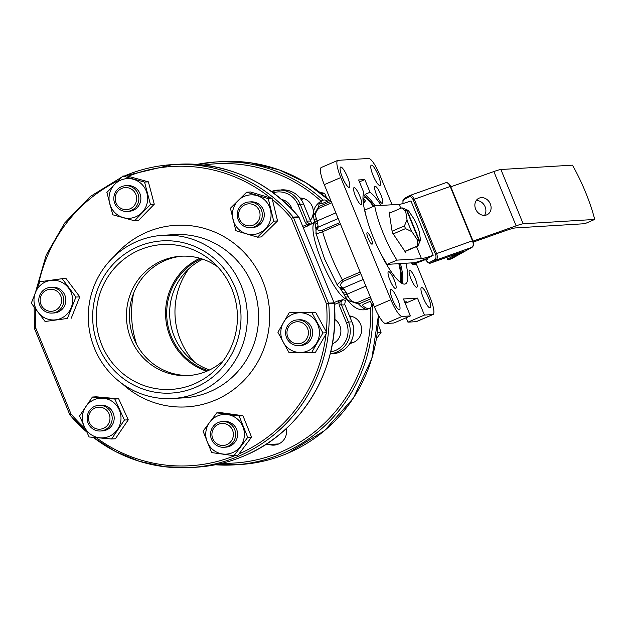 <?xml version="1.0" encoding="UTF-8"?>
<svg xmlns="http://www.w3.org/2000/svg" width="626" height="626" viewBox="0 0 626 626"><rect width="100%" height="100%" fill="white"/><g stroke="black" fill="none" stroke-linecap="round" stroke-linejoin="round"><path stroke-width="0.94" d="M115.223 199.451A11.033 10.736 -93.5 0 0 126.788 209.6A11.033 10.736 -93.5 0 0 136.624 197.738A11.033 10.736 -93.5 0 0 125.051 187.597A11.033 10.736 -93.5 0 0 115.223 199.451M138.831 197.573A12.872 12.528 86.5 0 1 127.133 211.424A12.872 12.528 86.5 0 1 113.862 199.569A12.872 12.528 86.5 0 1 125.56 185.719A12.872 12.528 86.5 0 1 138.831 197.573M54.446 310.684A11.033 10.736 -93.5 0 0 61.004 296.63A11.033 10.736 -93.5 0 0 47.302 289.846A11.033 10.736 -93.5 0 0 40.753 303.9A11.033 10.736 -93.5 0 0 54.446 310.684M47.138 288.085A12.872 12.528 86.5 0 1 63.578 297.71A12.872 12.528 86.5 0 1 52.083 313.086A12.872 12.528 86.5 0 1 47.138 288.085M287.444 453.38L286.865 453.631M378.112 324.065L381.077 332.336L376.406 338.815M377.306 332.57L381.077 332.336M352.461 316.615A12.872 12.528 -93.5 0 0 350.083 317.288M490.315 203.896A9.194 7.747 60.8 0 0 478.491 198.465A9.194 7.747 60.8 0 0 475.643 209.092A9.194 7.747 60.8 0 0 487.466 214.522A9.194 7.747 60.8 0 0 490.315 203.896M484.524 215.36A9.194 7.747 60.8 0 0 485.119 206.791A9.194 7.747 60.8 0 0 476.237 200.531M364.817 210.086A43.343 9.476 66.7 0 0 373.284 237.395A43.343 9.476 66.7 0 0 387.087 264.383L396.978 260.126A43.343 9.476 -113.3 0 1 383.175 233.138A43.343 9.476 -113.3 0 1 374.708 205.829L364.817 210.086M473.334 242.066L503.633 231.33A27.591 2.113 -22.3 0 1 515.386 227.934L584.809 223.701L594.7 219.444L523.164 223.803A16.55 1.268 157.7 0 0 516.114 225.845L473.053 241.112M387.087 264.383L413.676 262.756A16.55 1.268 157.7 0 0 420.735 260.721L428.02 258.139L433.208 255.236A27.591 2.113 -22.3 0 1 421.454 258.632L396.978 260.126M594.7 219.444A55.182 12.066 66.7 0 0 572.43 165.147L500.894 169.513A16.55 1.268 157.7 0 0 493.844 171.547L450.798 186.814M433.208 255.236L410.946 200.946A27.591 2.113 -22.3 0 1 399.185 204.334L374.708 205.829M389.826 213.012L389.067 211.87L392.314 232.582L405.797 252.661L405.578 251.292M425.766 259.399L426.611 258.64M463.021 251.558L448.701 259.727A0.923 0.775 -119.2 0 1 447.621 259.141L457.888 253.405M427.761 258.233L427.315 259.579L426.251 260.173A4.601 2.449 -109.5 0 0 429.765 262.38L434.953 259.477A4.601 2.449 -109.5 0 0 435.375 254.031L472.466 240.791L450.204 186.493L414.271 199.232L436.541 253.53A5.517 2.942 70.5 0 1 436.032 260.072L471.965 247.325L451.636 258.687L448.701 259.727A0.923 0.493 70.5 0 1 448.662 259.743A0.923 0.493 70.5 0 1 448.56 259.759M426.126 260.173L426.126 260.173A0.923 0.876 -98.6 0 0 425.234 259.712L425.234 259.712A0.923 0.876 -98.6 0 0 425.023 259.774L413.113 264.454L425.085 259.751L426.095 260.189C427.722 262.693 429.225 263.656 430.602 263.077L463.436 251.433M427.315 259.579A0.923 0.775 60.8 0 0 426.236 258.992L412.19 264.508L416.447 264.25L430.015 297.342A18.397 4.022 66.7 0 1 433.035 314.495L416.548 321.584A18.397 4.022 66.7 0 1 416.235 321.662L407.941 322.163L406.133 317.758M426.251 260.173A0.923 0.775 60.8 0 0 425.171 259.587M349.543 315.974A13.795 13.42 86.5 0 1 350.067 343.369M349.738 316.443A13.795 13.42 86.5 0 1 350.615 316.13M300.026 197.98A13.795 13.42 86.5 0 1 310.355 220.422M300.683 198.81A13.795 13.42 86.5 0 1 302.248 198.207M286.309 428.489A13.795 13.42 86.5 0 1 269.172 444.507M194.584 362.196A72.561 70.582 86.5 0 1 188.88 268.718M206.736 371.234A60.699 59.047 86.5 0 1 165.679 317.046A60.699 59.047 86.5 0 1 199.851 258.272M277.201 444.538A13.795 13.42 86.5 0 1 275.55 444.116M352.242 342.876A13.795 13.42 86.5 0 1 350.615 342.461M209.569 369.95A59.775 58.148 86.5 0 1 189.803 358.369A59.775 58.148 86.5 0 1 184.607 273.1A59.775 58.148 86.5 0 1 202.816 259.195M201.298 258.702A59.775 58.148 -93.5 0 0 166.79 316.975A59.775 58.148 -93.5 0 0 208.114 370.631M189.709 375.451A59.775 58.148 86.5 0 1 130.779 328.454A59.775 58.148 86.5 0 1 164.943 260.565A59.775 58.148 86.5 0 1 182.432 256.151M86.552 431.838A151.742 147.611 86.5 0 1 70.034 415.054L70.965 413.88A149.904 145.819 -93.5 0 0 84.878 428.333M195.68 387.306A76.239 74.165 -93.5 0 0 235.173 287.561A76.239 74.165 -93.5 0 0 137.994 246.644A76.239 74.165 -93.5 0 0 98.509 346.381A76.239 74.165 -93.5 0 0 195.68 387.306M198.747 392.338A81.756 79.533 -93.5 0 0 245.243 298.461A81.756 79.533 -93.5 0 0 162.846 235.306A81.756 79.533 -93.5 0 0 136.883 241.495A81.756 79.533 -93.5 0 0 90.394 335.364A81.756 79.533 -93.5 0 0 172.792 398.519A81.756 79.533 -93.5 0 0 198.747 392.338M139.387 250.04A72.561 70.582 -93.5 0 0 101.803 344.965A72.561 70.582 -93.5 0 0 194.295 383.91A72.561 70.582 -93.5 0 0 219.28 365.717A72.561 70.582 -93.5 0 0 212.973 262.216A72.561 70.582 -93.5 0 0 139.387 250.04M217.809 266.95A59.775 58.148 -93.5 0 0 180.945 256.222A59.775 58.148 -93.5 0 0 161.962 260.745A59.775 58.148 -93.5 0 0 127.97 329.386A59.775 58.148 -93.5 0 0 188.215 375.561A59.775 58.148 -93.5 0 0 207.198 371.038A59.775 58.148 -93.5 0 0 223.505 360.435M326.279 331.663A149.904 145.819 -93.5 0 0 326.49 303.9L328.564 303.164L334.096 302.827L298.993 217.245L293.469 217.582L328.564 303.164A1.839 1.792 -93.5 0 1 328.697 303.727A151.742 147.611 86.5 0 1 239.015 456.057A151.742 147.611 86.5 0 1 190.836 467.536L196.368 467.199C213.075 466.159 229.147 462.332 244.578 455.712C302.405 431.846 340.481 367.172 334.284 303.383L326.49 303.9L291.395 218.317L293.171 217.097L298.759 216.831M35.479 309.056A149.904 145.819 -93.5 0 0 35.862 328.298L34.508 328.423M287.185 330.458A11.033 10.736 -93.5 0 0 295.472 343.564A11.033 10.736 -93.5 0 0 308.195 335.09A11.033 10.736 -93.5 0 0 299.909 321.983A11.033 10.736 -93.5 0 0 287.185 330.458M310.371 335.45A12.872 12.528 86.5 0 1 298.899 345.599A12.872 12.528 86.5 0 1 285.863 330.051A12.872 12.528 86.5 0 1 297.334 319.902A12.872 12.528 86.5 0 1 310.371 335.45M419.71 241.143A16.965 3.709 66.7 0 0 420.39 240.384A16.965 3.709 66.7 0 0 420.515 239.93L419.146 231.213A16.965 3.709 66.7 0 0 417.01 225.29A16.965 3.709 66.7 0 0 414.302 219.397L408.629 210.946A16.965 3.709 66.7 0 0 407.323 210.015A16.965 3.709 66.7 0 0 406.892 209.89L406.188 209.593A17.512 3.834 -113.3 0 0 405.765 209.624L406.47 209.921L419.287 241.166L418.997 241.886A17.512 3.834 -113.3 0 0 419.428 241.863L419.71 241.143L406.892 209.89M407.323 210.015L402.275 207.91A20.689 4.523 66.7 0 0 401.915 207.879A20.689 4.523 66.7 0 0 401.595 207.949L389.278 213.247M401.595 207.949L405.664 211.126L407.033 219.843L404.412 225.9A20.689 4.523 66.7 0 0 405.531 228.615L411.877 231.659L417.55 240.11L417.213 246.026A20.689 4.523 66.7 0 0 417.894 245.987L405.03 251.527M417.213 246.026L404.897 251.331M417.894 245.987L420.39 240.384M404.412 225.9L392.095 231.205M405.531 228.615L393.214 233.913M406.47 209.921A16.965 3.709 66.7 0 0 405.664 211.126M407.033 219.843A16.965 3.709 66.7 0 0 411.877 231.659M417.55 240.11A16.965 3.709 66.7 0 0 419.287 241.166M419.428 241.863L419.217 241.346M124.425 420.046L114.84 399.059L92.398 397.04L96.24 396.806L118.682 398.832L128.26 419.811L115.403 438.771L111.561 439.006L124.425 420.046L128.26 419.811M120.928 419.78A19.868 19.32 86.5 0 1 100.043 437.824A19.868 19.32 86.5 0 1 82.413 416.306A19.868 19.32 86.5 0 1 103.29 398.253A19.868 19.32 86.5 0 1 120.928 419.78M92.398 397.04L79.541 415.993L89.119 436.979L111.561 439.006M100.45 431.009L102.453 430.891A12.872 12.528 -93.5 0 0 114.151 419.162A12.872 12.528 -93.5 0 0 100.88 405.186L98.885 405.312A12.872 12.528 86.5 0 1 112.164 417.323A12.872 12.528 86.5 0 1 100.45 431.009A12.872 12.528 86.5 0 1 87.171 419.005A12.872 12.528 86.5 0 1 98.885 405.312M114.84 399.059L118.682 398.832M247.716 437.378L239.101 415.961L242.943 415.727L251.558 437.144L237.841 455.462L233.999 455.697L247.716 437.378L251.558 437.144M213.302 450.008A19.868 19.32 86.5 0 1 209.741 422.151A19.868 19.32 86.5 0 1 236.839 418.583A19.868 19.32 86.5 0 1 240.4 446.448A19.868 19.32 86.5 0 1 213.302 450.008M239.101 415.961L216.776 412.863L203.059 431.173L211.674 452.59L233.999 455.697M223.858 447.269L225.861 447.144A12.872 12.528 -93.5 0 0 232.7 424.107A12.872 12.528 -93.5 0 0 224.288 421.447L222.293 421.564A12.872 12.528 86.5 0 1 226.675 446.761A12.872 12.528 86.5 0 1 210.743 436.643A12.872 12.528 86.5 0 1 222.293 421.564M216.776 412.863L220.61 412.628L242.943 415.727M371.101 238.318A6.252 1.369 66.7 0 0 367.18 232.661A6.252 1.369 66.7 0 0 368.205 238.498A6.252 1.369 66.7 0 0 372.126 244.156A6.252 1.369 66.7 0 0 371.101 238.318M347.023 299.518L345.865 300.018A41.848 9.155 66.7 0 1 345.153 300.183A41.848 9.155 66.7 0 1 343.103 299.635C341.186 300.738 340.591 302.381 341.319 304.549L339.245 305.285L338.838 302.577A1.839 0.399 66.7 0 0 337.844 300.95L343.103 299.635L338.838 302.577L334.37 304.494M332.351 343.83A13.795 13.42 -93.5 0 0 334.777 319.416M381.117 205.438A50.581 11.065 66.7 0 0 370.021 192.252L365.075 194.381L364.614 195.617L365.334 197.378L362.963 198.395M362.97 198.52A47.819 10.462 -113.3 0 1 365.435 200.735L364.559 202.261L363.291 202.808M373.37 206.4A47.819 10.462 66.7 0 0 365.334 197.378M400.077 282.123A47.819 10.462 66.7 0 0 398.825 263.663M377.877 247.74A50.581 11.065 66.7 0 0 405.39 283.907A50.581 11.065 66.7 0 0 405.867 263.233M397.698 299.416A11.033 2.41 66.7 0 0 390.78 289.439A11.033 2.41 66.7 0 0 392.596 299.729A11.033 2.41 66.7 0 0 399.505 309.706A11.033 2.41 66.7 0 0 397.698 299.416M394.216 279.955A9.194 2.011 66.7 0 0 388.449 271.637A9.194 2.011 66.7 0 0 389.959 280.213A9.194 2.011 66.7 0 0 395.726 288.531A9.194 2.011 66.7 0 0 394.216 279.955M347.508 177.041A11.033 2.41 66.7 0 0 340.591 167.056A11.033 2.41 66.7 0 0 342.406 177.354A11.033 2.41 66.7 0 0 349.316 187.331A11.033 2.41 66.7 0 0 347.508 177.041M359.77 195.969A9.194 2.011 66.7 0 0 354.003 187.651A9.194 2.011 66.7 0 0 355.513 196.228A9.194 2.011 66.7 0 0 361.28 204.545A9.194 2.011 66.7 0 0 359.77 195.969M378.198 175.17A11.033 2.41 66.7 0 0 371.281 165.186A11.033 2.41 66.7 0 0 373.088 175.483A11.033 2.41 66.7 0 0 380.005 185.46A11.033 2.41 66.7 0 0 378.198 175.17M380.827 194.686A9.194 2.011 66.7 0 0 375.068 186.368A9.194 2.011 66.7 0 0 376.57 194.944A9.194 2.011 66.7 0 0 382.337 203.262A9.194 2.011 66.7 0 0 380.827 194.686M428.387 297.546A11.033 2.41 66.7 0 0 421.47 287.569A11.033 2.41 66.7 0 0 423.278 297.859A11.033 2.41 66.7 0 0 430.195 307.835A11.033 2.41 66.7 0 0 428.387 297.546M415.273 278.672A9.194 2.011 66.7 0 0 409.514 270.354A9.194 2.011 66.7 0 0 411.016 278.93A9.194 2.011 66.7 0 0 416.783 287.248A9.194 2.011 66.7 0 0 415.273 278.672M136.75 344.605A95.645 93.039 86.5 0 1 133.612 293.195M340.442 224.053L322.617 231.722C317.202 233.803 315.074 234.163 316.24 232.802M302.781 226.346L306.85 224.593L305.253 222.394L298.07 204.874L303.547 203.935A22.99 22.364 -93.5 0 0 281.543 189.858L271.527 191.509A22.99 22.364 86.5 0 1 278.14 190.061A22.99 22.364 86.5 0 1 300.144 204.139L307.327 221.659C308.313 223.685 309.862 224.382 311.983 223.748L303.407 227.887M385.6 323.525L393.903 323.024L410.382 315.927L402.088 316.435L385.6 323.525A18.397 4.022 66.7 0 1 374.387 306.818L324.284 184.654A18.397 4.022 66.7 0 1 321.271 167.502L337.75 160.405A18.397 4.022 66.7 0 0 340.771 177.557L390.874 299.721A18.397 4.022 66.7 0 0 402.088 316.435M392.056 204.772L379.912 175.17A18.397 4.022 66.7 0 0 368.698 158.464L338.063 160.334A18.397 4.022 66.7 0 0 337.75 160.405M371.061 298.696L358.635 304.048L347.68 300.347C351.577 304.526 357.376 312.374 367.939 309.041A58.86 12.872 66.7 0 1 358.635 304.048A3.678 0.806 -113.3 0 1 357.579 302.46L370.349 296.967M330.559 199.944L322.226 203.536L320.731 203.56A58.86 12.872 -113.3 0 1 323.055 200.203L321.404 200.907C315.535 204.679 312.89 209.624 313.462 215.743L318.681 206.635L331.107 201.29M316.028 229.805L315.434 225.36A3.678 2.222 -13.5 0 1 317.531 222.66L318.086 226.229A13.795 3.02 -113.3 0 1 318.055 227.207A3.678 3.365 7 0 0 316.028 229.805L316.013 233.341L324.675 259.164L337.101 284.752L342.305 279.712L360.122 272.044M323.055 200.203A58.86 12.872 -113.3 0 1 327.695 201.181M373.722 303.579L371.914 304.964A58.86 12.872 -113.3 0 1 369.59 308.328A58.86 12.872 -113.3 0 1 362.556 305.535L362.446 305.386M362.423 305.206L363.51 304.197L371.844 300.613M407.941 322.163L424.428 315.074L432.722 314.565A18.397 4.022 66.7 0 0 433.035 314.495M370.021 192.252L364.817 179.568L358.651 179.944L363.847 192.628A50.581 11.065 66.7 0 0 366.844 218.842M424.428 315.074L417.464 298.101L403.426 298.962L410.382 315.927M411.525 262.889L412.19 264.508M360.826 273.742L343.353 281.262C340.301 283.484 339.855 285.417 342.007 287.068L343.04 288.124L363.166 279.462M344.042 294.423L340.301 288.5A3.678 2.817 -38.8 0 0 343.854 289.048L346.178 292.506A13.795 3.02 -113.3 0 1 347.109 294.181A3.678 1.26 -28 0 1 344.042 294.423L345.27 296.747A3.678 1.26 -28 0 0 348.338 296.497C350.09 300.668 353.166 302.655 357.579 302.46M331.717 202.769L318.947 208.27C315.684 211.275 314.831 214.718 316.388 218.599L317.077 220.955L335.857 212.871M315.887 230.931A3.678 3.365 7 0 1 317.914 228.326C317.304 230.431 318.79 231.025 322.374 230.125L339.848 222.606M316.044 229.147A3.678 3.13 -1.9 0 1 318.086 226.229M315.434 225.36L314.221 221.017A3.678 1.768 -16.2 0 1 316.388 218.599M342.931 292.436A3.678 1.753 -30.3 0 0 346.178 292.506M340.301 288.5L338.478 286.544A3.678 3.122 -44.4 0 0 342.007 287.068M404.991 302.765L406.939 301.802L404.646 301.928M359.441 181.884L364.817 179.568M405.233 303.367L417.464 298.101M292.006 209.272A13.795 13.42 -93.5 0 0 281.684 199.506M312.288 223.263L310.731 221.455L303.571 203.99M344.723 304.338L345.403 300.339L344.723 304.338A45.526 9.953 -113.3 0 1 343.251 304.995A45.526 9.953 -113.3 0 1 341.319 304.549L348.51 322.069L351.914 321.858L344.723 304.338M310.754 221.51L312.171 223.255L312.781 223.146A41.848 9.155 66.7 0 0 311.983 223.748L306.85 224.593A1.839 0.399 -113.3 0 1 307.209 226.252M281.543 189.858C291.794 189.78 299.15 194.475 303.602 203.943L310.731 221.455A45.526 9.953 -113.3 0 0 307.327 221.659L305.253 222.394M344.746 304.392L351.914 321.858A22.99 22.364 -93.5 0 1 334.37 353.51A1.839 0.423 -97.9 0 1 334.37 353.51L330.207 353.823M246.613 204.17A11.033 10.736 -93.5 0 0 238.944 217.605A11.033 10.736 -93.5 0 0 252.043 225.54A11.033 10.736 -93.5 0 0 259.712 212.097A11.033 10.736 -93.5 0 0 246.613 204.17M252.92 227.293A12.872 12.528 86.5 0 1 237.387 216.823A12.872 12.528 86.5 0 1 248.968 201.971A12.872 12.528 86.5 0 1 252.92 227.293M123.291 179.255A19.868 19.32 86.5 0 1 147 193.317A19.868 19.32 86.5 0 1 133.401 217.637A19.868 19.32 86.5 0 1 109.691 203.575A19.868 19.32 86.5 0 1 123.291 179.255M134.551 220.79L150.428 204.436L144.543 182.072L122.774 176.062L126.609 175.836L148.378 181.837L154.27 204.201L138.385 220.555L134.551 220.79L112.774 214.788L106.889 192.425L122.774 176.062M127.133 211.424L129.128 211.298A12.872 12.528 -93.5 0 0 140.701 196.392A12.872 12.528 -93.5 0 0 127.563 185.593L125.56 185.719M144.543 182.072L148.378 181.837M150.428 204.436L154.27 204.201M219.562 423.865A11.033 10.736 -93.5 0 0 212.363 437.582A11.033 10.736 -93.5 0 0 225.736 445.023A11.033 10.736 -93.5 0 0 232.935 431.306A11.033 10.736 -93.5 0 0 219.562 423.865M321.263 193.465L324.667 193.262L326.584 197.926M319.909 192.401L324.667 193.262M304.095 198.692A12.872 12.528 -93.5 0 0 301.826 199.326M100.043 429.193A11.033 10.736 -93.5 0 0 109.949 417.401A11.033 10.736 -93.5 0 0 98.438 407.182A11.033 10.736 -93.5 0 0 88.532 418.974A11.033 10.736 -93.5 0 0 100.043 429.193M322.953 332.946L311.904 312.734L315.747 312.499L326.788 332.711L315.316 352.587L311.474 352.821L322.953 332.946L326.788 332.711M290.268 349.684A19.868 19.32 86.5 0 1 283.492 322.453A19.868 19.32 86.5 0 1 309.964 315.574A19.868 19.32 86.5 0 1 316.748 342.805A19.868 19.32 86.5 0 1 290.268 349.684M311.904 312.734L289.384 312.397L277.913 332.273L288.954 352.485L311.474 352.821M298.899 345.599L300.903 345.482A12.872 12.528 -93.5 0 0 306.497 321.576A12.872 12.528 -93.5 0 0 299.338 319.776L297.334 319.902M289.384 312.397L315.747 312.499M247.09 195.414A19.868 19.32 86.5 0 1 270.51 209.976A19.868 19.32 86.5 0 1 256.417 233.999A19.868 19.32 86.5 0 1 232.997 219.429A19.868 19.32 86.5 0 1 247.09 195.414M257.505 237.168L273.711 221.158L268.28 198.669L246.636 192.205L250.47 191.971L272.114 198.442L277.553 220.923L261.339 236.933L257.505 237.168L235.853 230.697L230.423 208.215L246.636 192.205M250.533 227.676L252.536 227.559A12.872 12.528 -93.5 0 0 264.133 212.785A12.872 12.528 -93.5 0 0 250.971 201.854L248.968 201.971M268.28 198.669L272.114 198.442M273.711 221.158L277.553 220.923M67.405 318.454L45.08 321.49L67.405 318.454L75.934 297.06L62.154 278.703L39.837 281.739L31.3 303.133L45.08 321.49M41.472 284.368A19.868 19.32 86.5 0 1 68.586 288.015A19.868 19.32 86.5 0 1 65.127 315.864A19.868 19.32 86.5 0 1 38.022 312.217A19.868 19.32 86.5 0 1 41.472 284.368M52.083 313.086L54.086 312.969A12.872 12.528 -93.5 0 0 65.026 295.613A12.872 12.528 -93.5 0 0 52.521 287.264L50.518 287.389M62.154 278.703L65.988 278.468L79.776 296.826L71.239 318.219M75.934 297.06L79.776 296.826M409.396 195.703L404.396 198.489A0.923 0.775 60.8 0 0 404.294 198.536L409.49 195.641A0.923 0.775 60.8 0 1 409.592 195.594A5.517 2.942 70.5 0 1 409.834 195.484A5.517 2.942 70.5 0 1 414.271 199.232L413.105 199.733A4.601 2.449 -109.5 0 0 409.201 196.705L404.013 199.6A4.601 2.449 -109.5 0 0 403.121 203.489M435.375 254.031L413.105 199.733M516.114 225.845L493.844 171.547M523.164 223.803L500.894 169.513M421.454 258.632L416.517 246.581M400.804 208.286L399.185 204.334M434.953 259.477A0.923 0.775 -119.2 0 0 436.032 260.072L430.844 262.967L463.843 251.269M446.87 257.309L447.504 259.227A0.923 0.923 0 0 0 448.662 259.743L451.596 258.702A0.923 0.923 0 0 0 451.737 258.64L472.067 247.286A0.923 0.775 60.8 0 0 472.254 247.121M411.814 263.593L414.044 262.717M472.888 240.681C474.015 243.741 473.741 245.948 472.067 247.286A0.923 0.775 60.8 0 1 471.965 247.325A5.517 2.942 -109.5 0 0 472.466 240.791L472.888 240.681L450.618 186.384L450.204 186.493A5.517 2.942 -109.5 0 0 445.759 182.737L409.49 195.641A0.923 0.775 60.8 0 0 409.201 196.705M429.765 262.38A0.923 0.775 -119.2 0 0 430.844 262.967A5.517 2.942 70.5 0 1 430.602 263.077M447.535 259.234L446.737 257.356M402.972 203.528L402.941 200.531L404.294 198.536A0.923 0.775 60.8 0 0 404.013 199.6M378.456 315.301L371.813 358.581L353.393 398.066L324.738 430.461L288.226 453.052C272.795 459.672 256.73 463.498 240.016 464.539A151.742 147.611 -93.5 0 0 288.195 453.06A151.742 147.611 -93.5 0 0 378.409 315.207M222.019 463.287A149.904 145.819 -93.5 0 0 281.543 451.722A149.904 145.819 -93.5 0 0 370.537 307.671M372.58 304.228A151.742 147.611 86.5 0 1 282.662 453.396A151.742 147.611 86.5 0 1 234.484 464.875A151.742 147.611 86.5 0 1 215.352 464.766L240.016 464.539M329.354 200.461A151.742 147.611 -93.5 0 0 221.557 161.618L216.025 161.954A151.742 147.611 86.5 0 1 323.133 200.171M197.041 164.388A151.742 147.611 86.5 0 1 216.025 161.954L197.041 164.388M321.005 201.095A149.904 145.819 -93.5 0 0 203.833 165.037M93.29 437.378L115.364 451.456L139.481 461.354L164.896 466.769L190.836 467.536A151.742 147.611 86.5 0 1 93.329 437.386M96.255 437.66A149.904 145.819 -93.5 0 0 234.883 455.642M196.368 467.199A151.742 147.611 -93.5 0 0 244.547 455.72A151.742 147.611 -93.5 0 0 334.229 303.391A1.839 1.792 -93.5 0 0 334.096 302.827L299.017 217.308M114.558 256.018A90.95 88.477 86.5 0 1 146.766 232.199A90.95 88.477 86.5 0 1 262.701 281.011A90.95 88.477 86.5 0 1 215.587 400.006A90.95 88.477 86.5 0 1 122.344 383.832M172.792 398.519L184.021 397.839A81.756 79.533 -93.5 0 0 209.984 391.649A81.756 79.533 -93.5 0 0 256.48 297.78A81.756 79.533 -93.5 0 0 174.075 234.625L162.846 235.306M177.901 164.278C226.08 162.478 266.363 179.983 298.759 216.776A1.839 1.839 0 0 1 299.048 217.261L298.993 217.245A1.839 1.792 -93.5 0 0 298.704 216.76A151.742 147.611 -93.5 0 0 177.901 164.278L172.369 164.615L124.48 175.961A151.742 147.611 86.5 0 1 172.369 164.615A151.742 147.611 86.5 0 1 293.171 217.097A1.839 1.792 -93.5 0 1 293.469 217.582L291.395 218.317A149.904 145.819 -93.5 0 0 272.42 199.483M270.502 197.926A149.904 145.819 -93.5 0 0 128.236 176.258M117.923 180.828A149.904 145.819 -93.5 0 0 38.429 284.908M34.148 307.209L34.453 328.423A1.839 1.839 0 0 0 34.587 328.971L35.862 328.298L70.965 413.88L69.689 414.553A1.839 1.839 0 0 0 69.979 415.038L86.576 431.893M239.14 453.842A149.904 145.819 -93.5 0 0 326.005 334.198M334.12 302.89L334.151 302.843A1.839 1.839 0 0 1 334.284 303.383M69.736 414.561L34.641 328.979M365.075 194.381A50.581 11.065 -113.3 0 1 375.005 205.805M373.878 206.181A49.657 10.861 66.7 0 0 364.614 195.617M400.476 263.562A50.581 11.065 -113.3 0 1 402.315 283.578M401.164 282.913A49.657 10.861 66.7 0 0 399.325 263.632M346.812 299.228A41.848 9.155 -113.3 0 1 321.803 261.238A41.848 9.155 -113.3 0 1 314.62 222.394M322.374 230.125A3.678 0.806 -113.3 0 0 322.617 231.722A58.86 12.872 66.7 0 0 331.06 255.807A58.86 12.872 66.7 0 0 342.305 279.712A3.678 0.806 66.7 0 0 343.353 281.262M334.041 302.585L337.844 300.95M321.404 200.907A58.86 12.872 66.7 0 0 318.681 206.635A3.678 0.806 66.7 0 0 318.947 208.27M432.722 314.565L416.235 321.662M340.771 177.557L324.284 184.654M390.874 299.721L374.387 306.818M348.338 296.497L347.109 294.181L365.889 286.098M339.511 287.6A3.678 3.122 -44.4 0 0 343.04 288.124A13.795 3.02 -113.3 0 1 343.854 289.048M317.914 228.326L318.055 227.207L338.181 218.537M314.901 223.372A3.678 1.768 -16.2 0 1 317.077 220.955A13.795 3.02 -113.3 0 1 317.531 222.66M370.389 301.239L371.914 304.964M405.413 301.881L405.664 302.475M363.049 198.591L364.559 202.261M298.07 204.874A21.151 20.58 -93.5 0 0 273.226 192.753M330.677 351.867A21.151 20.58 -93.5 0 0 346.436 322.797L339.245 305.285M346.436 322.797L348.51 322.069A22.99 22.364 86.5 0 1 330.966 353.713A1.839 0.423 -97.9 0 1 330.465 352.774M334.386 353.51A1.839 0.423 -97.9 0 1 334.378 353.51C348.525 352.07 357.939 335.074 351.961 321.866M450.618 186.384C449.304 183.535 447.684 182.322 445.759 182.737M329.378 200.453L305.778 182.62L279.235 169.912L250.791 162.815L221.557 161.618M35.885 290.926L46.191 255.079L64.721 222.942L90.355 196.462L121.546 177.252M332.398 343.557L333.063 343.517M350.623 342.445L353.831 342.25M349.84 316.701L352.266 316.553M312.781 223.146L314.604 222.363M369.59 308.328L367.939 309.041M314.221 221.017L313.462 215.743M345.27 296.747L347.68 300.347M338.478 286.544L337.101 284.752M345.865 300.018L345.403 300.339M303.9 198.63L300.691 198.825M283.14 199.89L282.201 199.952M265.283 444.742L278.789 443.92"/></g></svg>
